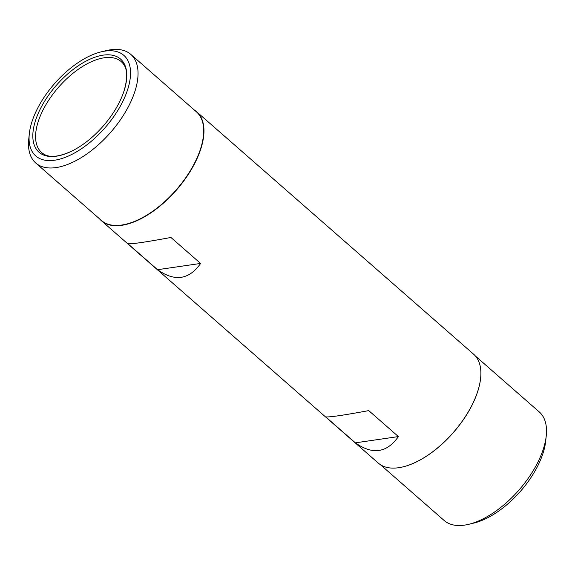 <?xml version="1.0" encoding="UTF-8"?>
<svg xmlns="http://www.w3.org/2000/svg" width="575" height="575" viewBox="0 0 575 575"><rect width="100%" height="100%" fill="white"/><g stroke="black" fill="none" stroke-linecap="round" stroke-linejoin="round"><path stroke-width="0.86" d="M99.511 218.816A72.357 36.29 -48.8 0 0 101.38 220.707L378.307 463.105A72.357 36.29 -48.8 0 0 402.96 466.878A72.357 36.29 -48.8 0 0 480.628 378.149A72.357 36.29 -48.8 0 0 473.62 354.207L196.693 111.816A72.357 36.29 -48.8 0 0 194.573 110.213M101.38 220.707A72.357 36.29 -48.8 0 0 176.345 190.16A72.357 36.29 -48.8 0 0 196.693 111.816M355.372 442.843C372.543 455.048 386.882 452.963 398.403 436.583L368.733 410.607C343.785 415.236 329.439 417.328 325.702 416.875L355.372 442.843L398.403 436.583M127.894 243.735C131.639 244.188 145.978 242.097 170.926 237.468L200.596 263.443C189.082 279.824 174.735 281.908 157.564 269.704L127.894 243.735M403.053 466.857A72.163 36.189 -48.8 0 0 403.147 466.835A72.163 36.189 -48.8 0 0 480.607 378.336A72.163 36.189 -48.8 0 0 480.614 378.242M380.427 464.708L444.202 520.526A72.163 36.189 -48.8 0 0 468.79 524.292A72.163 36.189 -48.8 0 0 546.25 435.8A72.163 36.189 -48.8 0 0 539.264 411.923L475.489 356.105M468.79 524.292L473.944 523.042A66.844 33.523 -48.8 0 0 545.697 441.068L546.25 435.8M29.303 133.853L28.75 139.121A72.163 36.189 -48.8 0 0 35.736 162.991L101.38 220.455A72.163 36.189 -48.8 0 0 176.144 189.987A72.163 36.189 -48.8 0 0 196.442 111.852L130.798 54.388A72.163 36.189 -48.8 0 0 110.479 49.795A72.163 36.189 -48.8 0 0 106.21 50.629L101.056 51.879A66.844 33.523 -48.8 0 0 29.303 133.853A66.844 33.523 -48.8 0 0 67.807 156.299A66.844 33.523 -48.8 0 0 126.938 91.669A66.844 33.523 -48.8 0 0 105.017 51.103A66.844 33.523 -48.8 0 0 101.056 51.879M35.736 162.991A72.163 36.189 -48.8 0 0 110.501 132.53A72.163 36.189 -48.8 0 0 130.798 54.388M103.148 55.142A61.899 31.043 -48.8 0 0 35.564 120.369A61.899 31.043 -48.8 0 0 71.99 151.017A61.899 31.043 -48.8 0 0 123.726 91.914A61.899 31.043 -48.8 0 0 103.148 55.142M200.596 263.443L157.564 269.704M123.726 91.914C127.887 78.387 127.628 68.885 122.957 63.408A60.418 30.302 -48.8 0 0 104.226 57.78A60.418 30.302 -48.8 0 0 47.711 101.761A60.418 30.302 -48.8 0 0 43.635 154.028C49.68 157.938 59.132 156.932 71.99 151.017"/></g></svg>
